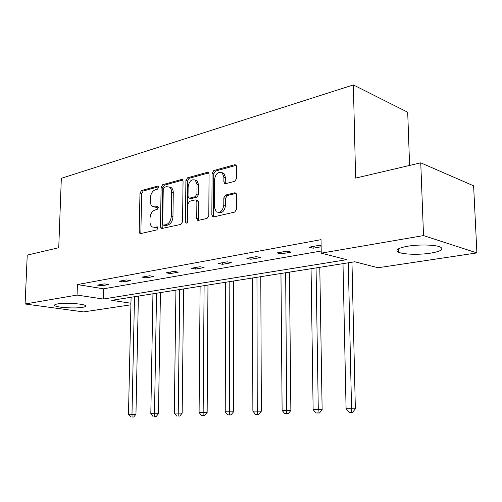 <?xml version="1.0" encoding="UTF-8"?>
<svg xmlns="http://www.w3.org/2000/svg" width="502" height="502" viewBox="0 0 502 502"><rect width="100%" height="100%" fill="white"/><g stroke="black" fill="none" stroke-linecap="round" stroke-linejoin="round"><path stroke-width="0.75" d="M158.619 187.334L158.168 186.204L157.565 186.11L141.508 190.559L139.983 193.101L139.179 231.786L139.939 233.524L140.629 233.612L156.812 229.91L157.929 228.115L157.402 226.898L154.741 227.312L152.344 226.973C150.769 225.95 149.972 224.105 149.96 221.451L150.023 218.175C150.387 213.883 152.062 211.147 155.043 209.974L157.164 209.447L158.274 207.64L157.785 206.466L155.099 206.918L152.545 206.535C151.083 205.513 150.343 203.743 150.336 201.22L150.393 197.976C150.763 193.709 152.432 190.961 155.4 189.731L157.515 189.147L158.619 187.334M430.653 253.146C419.22 254.997 402.974 254.501 398.412 252.142C394.905 250.027 397.979 248.057 407.655 246.231C418.932 244.279 435.824 244.725 440.442 247.084C444.057 249.35 440.794 251.37 430.653 253.146M82.366 307.375C74.967 308.655 57.059 307.569 54.85 305.674C53.959 304.984 54.887 304.4 57.642 303.917C64.909 302.58 83.257 303.697 85.359 305.574C86.294 306.295 85.296 306.898 82.366 307.375M234.748 181.31L236.574 178.474L236.58 166.564L236.009 165.014L234.767 164.719L213.827 170.517L212.082 173.297L211.844 214.988L212.572 216.732L213.582 216.927L234.716 212.089L236.555 209.278L236.561 194.72L235.915 193.063L234.735 192.793L225.611 195.058L223.823 197.851L223.798 204.973C222.781 210.922 220.265 213.212 216.237 211.831L214.329 207.232L214.473 179.716C215.596 173.566 218.194 171.314 222.279 172.952L223.886 177.2L223.873 181.806L224.501 183.425L225.649 183.676L234.748 181.31M130.909 304.814L83.564 311.911L25.1 303.992L27.24 255.11L58.74 247.724L61.332 178.317L353.358 84.92L355.623 178.103L420.751 162.83L423.519 235.595L476.9 252.914L378.062 267.742L354.814 261.768L111.72 300.328L130.947 303.239M25.1 303.992L77.063 295.076L103.268 299.041L346.687 259.685L321.249 253.152L423.519 235.595M321.249 253.152L321.023 239.661L77.415 284.571L77.063 295.076M183.048 181.272L182.421 179.666L181.448 179.49L162.711 184.686L161.117 187.296L160.471 226.866L161.23 228.611L180.902 224.4L182.571 221.758L183.048 181.272M187.572 177.796L207.364 172.311L208.462 172.537L209.064 174.125L208.801 215.691L207.05 218.42L198.397 220.397L197.468 220.234L196.728 218.483L196.872 201.741L196.188 200.066L195.215 199.884L189.624 201.283L187.943 203.963L187.761 221.238C187.528 222.687 186.932 223.271 185.966 223.001L185.439 221.771L185.903 180.488L187.572 177.796L189.241 178.304L208.769 172.914M420.751 162.83L473.618 185.822L476.9 252.914M409.601 165.447L407.699 112.228L353.358 84.92M77.415 284.571L103.55 288.813L321.217 251.006M103.55 288.813L103.268 299.041M321.142 246.789L313.129 248.214L309.1 247.166L319.812 245.246L321.123 245.597M291.147 252.123L281.095 253.905L277.022 252.92L287.088 251.113L291.147 252.123M260.406 257.582L250.937 259.264L246.833 258.335L256.315 256.635L260.406 257.582M231.441 262.728L222.505 264.316L218.383 263.437L227.318 261.831L231.441 262.728M204.094 267.585L195.648 269.085L191.513 268.256L199.959 266.738L204.094 267.585M178.235 272.178L170.241 273.603L166.106 272.812L174.094 271.375L178.235 272.178M153.75 276.533L146.176 277.876L142.035 277.123L149.609 275.767L153.75 276.533M130.533 280.656L123.341 281.936L119.206 281.22L126.397 279.928L130.533 280.656M108.482 284.571L101.649 285.789L97.526 285.105L104.36 283.881L108.482 284.571M101.649 285.789L101.686 284.364M123.341 281.936L123.373 280.474M146.176 277.876L146.201 276.376M170.241 273.603L170.266 272.065M195.648 269.085L195.661 267.51M222.505 264.316L222.511 262.697M250.937 259.264L250.931 257.595M281.095 253.905L281.076 252.192M313.129 248.214L313.104 246.451M154.315 207.031L156.781 207.357L155.099 206.918M158.18 207L156.781 207.357M154.083 227.4L156.429 227.713L154.741 227.312M157.804 227.4L156.429 227.713M158.544 186.775L143.183 191.017L141.658 193.552L140.867 232.175L141.188 233.486M182.778 180.086L164.38 185.163L162.792 187.767L162.159 227.274L162.504 228.611M164.374 187.271L163.257 189.103L162.704 223.917L163.232 225.128L166.068 224.683C169.155 223.534 170.887 220.754 171.264 216.343L171.602 192.335C171.584 189.925 170.893 188.194 169.525 187.133L166.645 186.65L164.374 187.271M163.652 225.235L165.472 225.624L163.777 225.216M169.318 186.995L171.201 187.61C172.569 188.67 173.265 190.402 173.278 192.806L172.945 216.77C172.575 221.175 170.843 223.955 167.756 225.097L165.472 225.624M197.098 200.317L197.87 200.536L198.554 202.212L198.415 218.922L198.798 220.309M189.241 178.304L187.579 180.99L187.196 222.725M197.029 184.491L195.341 180.18C191.538 178.844 189.128 181.071 188.124 186.869L188.024 196.276L188.702 197.945L189.656 198.114L195.24 196.69L196.941 193.985L197.029 184.491L198.704 184.993L197.016 180.689L195.152 180.036M189.442 198.152L191.337 198.585L189.656 198.114M198.704 184.993L198.623 194.469L196.922 197.167L191.337 198.585M221.922 172.675L223.948 173.485L225.555 177.727L225.887 183.619M218.207 212.484C222.16 213.482 224.582 211.141 225.473 205.45L223.798 204.973M236.178 193.352L227.287 195.554L225.498 198.34L225.473 205.45M236.26 165.321L215.496 171.056L213.752 173.824L213.526 215.44L213.927 216.845M131.078 297.253L128.487 414.244L135.954 414.288L138.395 296.092M132.07 416.999L133.657 417.049L132.07 416.999L131.988 414.156L134.511 296.713M130.671 417.03L128.487 414.244M135.954 414.288L133.657 417.049M152.941 293.789L150.82 413.686L158.475 413.73L160.433 292.597M154.541 416.509L156.128 416.56L154.541 416.509L154.503 413.592L156.549 293.218M153.066 416.541L150.82 413.686M158.475 413.73L156.128 416.56M175.926 290.143L174.326 413.096L182.17 413.14L183.594 288.926M178.197 415.989L179.785 416.045L178.197 415.989L179.716 289.541M176.641 416.026L174.326 413.096M182.17 413.14L179.785 416.045M200.11 286.303L199.093 412.468L207.15 412.518L207.972 285.061M203.128 415.443L201.49 415.48L204.709 415.499L203.128 415.443L204.107 285.669M201.49 415.48L199.093 412.468M207.15 412.518L204.709 415.499M225.605 282.262L225.235 411.816L233.505 411.866L233.662 280.982M229.439 414.872L227.713 414.909L231.02 414.928L229.439 414.872L229.822 281.597M227.713 414.909L225.235 411.816M233.505 411.866L231.02 414.928M252.512 277.995L252.87 411.119L261.366 411.169L260.783 276.684M257.256 414.263L255.43 414.301L258.831 414.319L257.256 414.263L256.968 277.292M255.43 414.301L252.87 411.119M261.366 411.169L258.831 414.319M280.957 273.483L282.118 410.385L290.859 410.441L289.441 272.14M286.711 413.617L284.772 413.661L288.267 413.679L286.711 413.617L285.663 272.737M284.772 413.661L282.118 410.385M290.859 410.441L288.267 413.679M311.064 268.708L313.135 409.607L322.133 409.663L319.787 267.328M317.948 412.933L315.89 412.977L319.485 413.002L317.948 412.933L318.281 409.475L316.059 267.917M315.89 412.977L313.135 409.607M322.133 409.663L319.485 413.002M342.998 263.644L346.085 408.779L355.353 408.835L351.965 262.226M351.13 412.205L348.946 412.255L352.655 412.274L351.13 412.205L351.557 408.641L348.294 262.803M348.946 412.255L346.085 408.779M355.353 408.835L352.655 412.274M158.293 186.317L157.565 186.11M157.509 226.973L156.869 226.816M157.904 206.56L157.22 206.378M140.867 232.175L139.179 231.786M141.658 193.552L139.983 193.101M143.183 191.017L141.508 190.559M162.159 227.274L160.471 226.866M162.792 187.767L161.117 187.296M164.38 185.163L162.711 184.686M182.596 179.835L181.448 179.49M167.756 225.097L166.068 224.683M172.945 216.77L171.264 216.343M173.278 192.806L171.602 192.335M208.631 172.713L207.364 172.311M198.415 218.922L196.728 218.483M198.554 202.212L196.872 201.741M187.133 222.198L185.439 221.771M187.579 180.99L185.903 180.488M196.922 197.167L195.24 196.69M198.623 194.469L196.941 193.985M225.542 182.326L223.873 181.806M225.555 177.727L223.886 177.2M225.498 198.34L223.823 197.851M227.287 195.554L225.611 195.058M236.047 193.188L234.735 192.793M213.526 215.44L211.844 214.988M213.752 173.824L212.082 173.297M215.496 171.056L213.827 170.517M236.172 165.189L234.767 164.719M398.412 252.142L398.306 248.91M54.85 305.674L54.887 304.708M140.447 233.637L139.939 233.524M161.82 228.749L161.23 228.611M171.201 187.61L169.525 187.133M198.227 220.428L197.468 220.234M197.87 200.536L196.188 200.066M186.455 223.12L185.966 223.001M197.016 180.689L195.341 180.18M225.436 183.719L224.501 183.425M223.948 173.485L222.279 172.952M213.413 216.952L212.572 216.732"/></g></svg>

